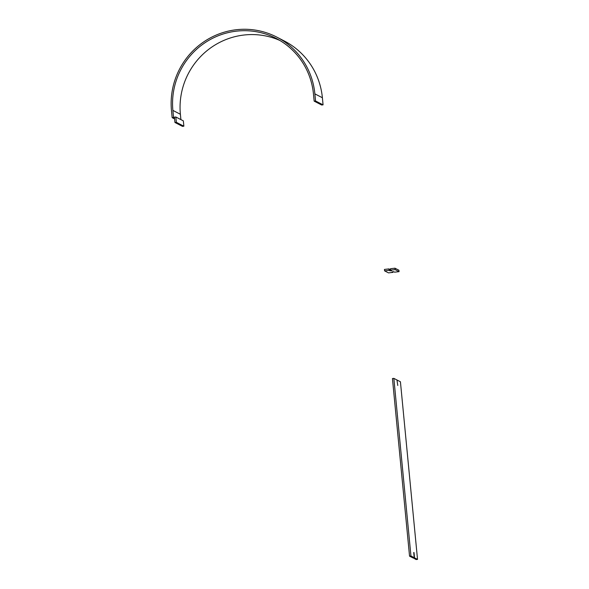 <?xml version="1.0" encoding="UTF-8"?>
<svg xmlns="http://www.w3.org/2000/svg" width="589" height="589" viewBox="0 0 589 589"><rect width="100%" height="100%" fill="white"/><g stroke="black" fill="none" stroke-linecap="round" stroke-linejoin="round"><path stroke-width="0.88" d="M413.721 552.534L414.222 557.68L412.815 557.842L409.546 556.156L392.443 378.543L393.85 378.374L396.964 379.986L397.774 385.464L396.986 380.17M413.095 557.812L416.121 559.55L417.527 559.388L400.424 381.768L397.266 380.133M417.527 559.388L414.516 557.835L413.11 557.997M414.001 552.497L414.516 557.835M414.222 557.68L410.953 555.994L409.546 556.156M393.85 378.374L410.953 555.994M180.904 119.611L180.389 114.273L172.879 110.401L173.564 117.505L172.157 117.667L174.609 118.926M174.513 117.991L173.564 117.505M172.157 117.667L171.473 110.563A73.272 71.703 -62.7 0 1 203.021 42.379A73.272 71.703 -62.7 0 1 276.786 37.1A73.272 71.703 -62.7 0 1 314.872 93.872L315.557 100.977L323.067 104.849L321.66 105.011L314.151 101.139L315.557 100.977M279.819 40.435A71.836 70.297 -62.7 0 0 180.389 114.273M323.067 104.849L322.389 97.745A73.272 71.703 -62.7 0 0 284.296 40.98L276.786 37.1M314.151 101.139L313.466 94.034A71.836 70.297 -62.7 0 0 276.123 38.381A71.836 70.297 -62.7 0 0 203.809 43.549A71.836 70.297 -62.7 0 0 172.879 110.401M175.839 116.997L174.432 117.159L174.948 122.49L182.457 126.363L183.864 126.201L183.348 120.87L175.839 116.997L176.354 122.321L183.864 126.201M174.948 122.49L176.354 122.321M388.519 272.884L393.003 272.361L392.016 271.853L393.599 271.669L394.586 272.177L399.062 271.654L395.123 269.622L390.64 270.145L391.626 270.653L390.043 270.837L389.057 270.329L384.58 270.852L388.519 272.884M392.944 271.743L393.003 272.361M390.043 270.837L389.903 269.416L388.924 268.908L384.44 269.431L384.58 270.852M388.924 268.908L389.057 270.329M389.903 269.416L390.559 269.335M399.062 271.654L398.93 270.233L394.983 268.201L390.5 268.724L390.64 270.145M394.983 268.201L395.123 269.622M322.389 97.745L314.872 93.872"/></g></svg>
